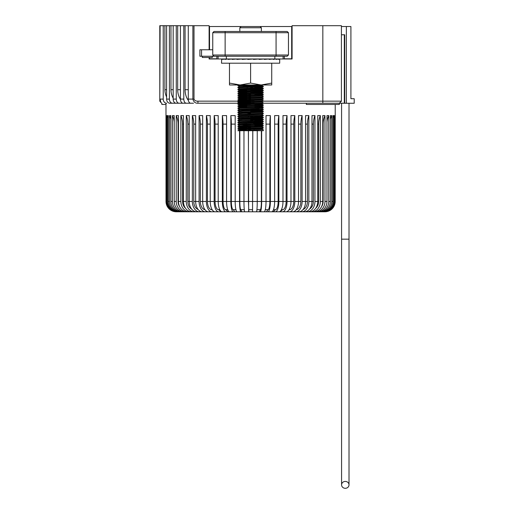 <?xml version="1.0" encoding="UTF-8"?>
<svg xmlns="http://www.w3.org/2000/svg" width="514" height="514" viewBox="0 0 514 514"><rect width="100%" height="100%" fill="white"/><g stroke="black" fill="none" stroke-linecap="round" stroke-linejoin="round"><path stroke-width="0.77" d="M341.418 26.522L350.908 26.522L350.908 98.72L354.21 98.72L354.21 103.263L344.721 103.263L344.721 34.779L341.418 34.779L344.303 34.779L344.303 103.224L339.349 103.224L339.349 104.458L306.331 104.458L306.331 103.224M263.316 101.155L341.418 101.155L339.349 103.224L263.316 103.224M252.817 116.839L252.817 116.106A18.575 0.488 -90 0 0 252.804 116.839M252.792 118.169A18.575 0.488 -90 0 0 252.785 118.901M252.779 119.319A18.575 0.488 -90 0 0 252.779 119.82M252.772 120.237A18.575 0.488 -90 0 0 252.772 120.97M252.817 201.462L257.244 201.462A10.319 0.81 -90 0 1 256.435 211.787L252.547 211.787L252.817 130.717M252.817 120.97L252.817 120.231M252.817 119.82L252.817 119.319M252.817 118.907L252.817 118.169M261.375 130.717L261.375 201.462L257.244 201.462L257.244 130.717M257.244 119.03L257.244 118.053M257.244 116.967L257.244 115.991M261.645 201.462L266.021 201.462A10.319 1.883 -90 0 1 264.145 211.787L260.302 211.787A10.319 1.349 -90 0 0 261.645 201.462L261.645 130.717M237.886 130.717L263.316 129.689L263.316 130.717L237.886 130.717L239.563 129.875L242.781 129.631L261.285 128.943L261.645 128.198M254.25 126.393L261.645 126.778L261.645 126.136M261.645 125.384L261.645 124.073M261.645 123.321L261.645 122.011M261.645 121.253L261.645 119.942M261.645 119.19L261.645 117.879M239.556 119.595L237.905 118.766L237.886 118.336L239.563 117.488L261.285 116.562L261.645 115.817M269.876 201.462L266.021 201.462L266.021 115.605L270.358 115.605A18.575 4.337 -90 0 0 269.876 124.112L269.876 201.462A8.256 1.927 90 0 1 267.948 209.718L265.269 209.718M270.358 201.462L274.637 201.462A10.319 2.93 -90 0 1 271.707 211.787L267.948 211.787A10.319 2.409 -90 0 0 270.358 201.462L270.358 115.605M278.158 201.462L274.637 201.462L274.637 115.605L278.851 115.605A18.575 6.2 -90 0 0 278.158 124.112L278.158 201.462A8.256 2.756 90 0 1 275.401 209.718L273.461 209.718M287.03 201.462L290.982 201.462A10.319 4.922 -90 0 1 286.054 211.787L282.591 211.787A10.319 4.44 -90 0 0 287.03 201.462L287.03 115.605A18.575 7.999 -90 0 0 286.144 124.112L286.144 201.462A8.256 3.553 90 0 1 282.591 209.718L279.854 211.787L275.401 211.787A10.319 3.444 -90 0 0 278.851 201.462L278.851 115.605M279.038 211.787A10.319 3.951 -90 0 0 282.983 201.462L282.983 115.605L287.03 115.605M293.738 201.462L290.982 201.462L290.982 115.605L294.818 115.605A18.575 9.708 -90 0 0 293.738 124.112L293.738 201.462A8.256 4.311 90 0 1 289.427 209.718L289.009 209.718M294.818 201.462L298.531 201.462A10.319 5.847 -90 0 1 292.684 211.787L289.427 211.787A10.319 5.391 -90 0 0 294.818 201.462L294.818 115.605M300.857 201.462L298.531 201.462L298.531 115.605L302.116 115.605A18.575 11.308 -90 0 0 300.857 124.112L300.857 201.462A8.256 5.024 90 0 1 296.212 209.699M302.116 201.462L305.56 201.462A10.319 6.701 -90 0 1 298.859 211.787L295.833 211.787A10.319 6.284 -90 0 0 302.116 201.462L302.116 115.605M307.43 201.462L305.56 201.462L305.56 115.605L308.85 115.605A18.575 12.786 -90 0 0 307.43 124.112L307.43 201.462A8.256 5.68 90 0 1 303.067 209.494M308.85 201.462L311.985 201.462A10.319 7.485 -90 0 1 304.5 211.787L301.75 211.787A10.319 7.106 -90 0 0 308.85 201.462L308.85 115.605M313.379 201.462L311.985 201.462L311.985 115.605L314.947 115.605A18.575 14.122 -90 0 0 313.379 124.112L313.379 201.462A8.256 6.277 90 0 1 309.569 209.057M311.837 211.787A10.319 8.507 -90 0 0 320.338 201.462L322.753 201.462A10.319 8.796 -90 0 1 313.958 211.787L307.102 211.787A10.319 7.845 -90 0 0 314.947 201.462L314.947 115.605M309.55 211.787A10.319 8.185 -90 0 0 317.736 201.462L317.736 115.605L320.338 115.605A18.575 15.311 -90 0 0 318.641 124.112L318.641 201.462A8.256 6.804 90 0 1 315.724 208.234M320.338 201.462L320.338 115.605M323.152 201.462L322.753 201.462L322.753 115.605L324.97 115.605A18.575 16.326 -90 0 0 323.152 124.112L323.152 201.462A8.256 7.254 90 0 1 321.603 206.57M324.97 201.462L326.981 201.462A10.319 9.316 -90 0 1 317.665 211.787L315.898 211.787A10.319 9.072 -90 0 0 324.97 201.462L324.97 115.605M326.981 201.462L326.981 115.605L328.78 115.605A18.575 17.161 -90 0 0 326.981 122.062M328.78 201.462L330.367 201.462A10.319 9.727 -90 0 1 320.64 211.787L319.245 211.787A10.319 9.535 -90 0 0 328.78 201.462L328.78 115.605M330.367 201.462L330.367 115.605L331.736 115.605A18.575 17.81 -90 0 0 330.367 119.293M331.736 201.462L332.886 201.462A10.319 10.036 -90 0 1 322.85 211.787L321.841 211.787A10.319 9.894 -90 0 0 331.736 201.462L331.736 115.605M332.886 201.462L332.886 115.605L333.804 115.605A18.575 18.266 -90 0 0 332.886 117.745M333.804 201.462L334.498 201.462A10.319 10.229 -90 0 1 324.27 211.787L323.659 211.787A10.319 10.145 -90 0 0 333.804 201.462L333.804 115.605M334.498 201.462L334.498 115.605L334.961 115.605A18.575 18.517 -90 0 0 334.498 116.575M313.379 211.787L324.675 211.787A10.319 10.286 -90 0 0 334.961 201.462L334.961 115.605M324.88 211.787A10.319 10.319 -90 0 0 335.192 201.462L335.224 104.458M212.751 58.808L209.114 58.975L209.114 57.484L209.114 58.975L218.097 58.975L218.097 56.244L218.097 58.975L274.849 58.975L274.849 56.244M256.229 103.224L197.941 103.224C195.326 103.34 193.643 101.965 192.885 99.093L192.891 25.7L209.114 25.7L209.114 49.768L209.114 34.779L209.532 34.779M283.105 56.244L283.105 58.975L292.087 58.975L292.087 25.7L341.418 25.7L341.418 101.155M175.916 103.224L190.675 103.224A4.125 2.397 -90 0 1 188.278 99.093L188.278 25.7L192.891 25.7M193.495 103.224L183.125 103.224A4.125 2.699 -90 0 1 180.427 99.093L180.427 25.7L177.703 25.7L177.703 89.712A13.525 9.368 90 0 0 180.427 99.234M187.07 103.224L176.161 103.224A4.125 2.975 -90 0 1 173.179 99.093L173.179 25.7L170.963 25.7L170.963 89.712A13.525 10.235 90 0 0 173.179 98.116M181.191 103.224L169.838 103.224A4.125 3.232 -90 0 1 166.607 99.093L166.607 25.7L164.91 25.7L164.91 89.712A13.525 11.012 90 0 0 166.607 96.921M160.111 25.7L159.79 101.155L159.79 25.7L164.91 25.7M166.607 25.7L170.963 25.7M173.179 25.7L177.703 25.7M180.427 25.7L185.079 25.7L185.079 89.712A13.525 8.417 90 0 0 188.42 100.487M188.278 25.7L185.079 25.7M186.357 103.224A4.125 2.57 -90 0 1 183.794 99.093L183.794 25.7M179.129 103.224A4.125 2.859 -90 0 1 176.27 99.093L176.27 25.7M172.524 103.224A4.125 3.123 -90 0 1 169.395 99.093L169.395 25.7M262.982 211.787L267.948 211.787M261.375 201.462A8.256 1.079 90 0 1 260.302 209.718L259.474 211.787L253.01 211.787M225.582 211.787L215.148 211.787A10.319 4.922 -90 0 1 210.226 201.462L210.226 115.605L206.39 115.605L206.39 201.462A10.319 5.391 -90 0 0 211.781 211.787L208.517 211.787A10.319 5.847 -90 0 1 202.67 201.462L202.67 115.605L199.085 115.605L199.085 201.462A10.319 6.284 -90 0 0 205.369 211.787L202.349 211.787A10.319 6.701 -90 0 1 195.648 201.462L195.648 115.605L192.352 115.605L192.352 201.462A10.319 7.106 -90 0 0 199.458 211.787L196.708 211.787A10.319 7.485 -90 0 1 189.223 201.462L189.223 115.605L186.254 115.605L186.254 201.462A10.319 7.845 -90 0 0 194.099 211.787L191.651 211.787A10.319 8.185 -90 0 1 183.466 201.462L183.466 115.605L180.864 115.605L180.864 201.462A10.319 8.507 -90 0 0 189.37 211.787L180.562 211.787A10.319 9.727 -90 0 1 170.834 201.462L170.834 115.605L169.466 115.605L169.466 201.462A10.319 9.894 -90 0 0 179.36 211.787L178.352 211.787A10.319 10.036 -90 0 1 168.316 201.462L168.316 115.605L167.397 115.605L167.397 201.462A10.319 10.145 -90 0 0 177.542 211.787L176.938 211.787A10.319 10.229 -90 0 1 166.703 201.462L166.703 115.605L166.24 115.605L166.24 201.462A10.319 10.286 -90 0 0 176.527 211.787L176.328 211.787A10.319 10.319 -90 0 1 166.009 201.462L165.983 103.224M323.659 211.787L324.675 211.787M310.315 211.787L315.898 211.787M299.893 211.787L307.102 211.787M294.734 211.787L301.75 211.787M291.965 211.787L295.833 211.787M286.105 211.781L289.427 211.787M279.854 211.787L283.028 211.787M275.401 209.718L273.281 211.787L276.603 211.787M273.281 211.787L269.901 211.787M259.474 211.787L260.302 211.787M252.766 130.717L252.547 211.787M252.38 211.787L244.773 211.787A10.319 0.81 -90 0 1 243.964 201.462L243.964 130.717M245.268 211.787L237.063 211.787A10.319 1.883 -90 0 1 235.181 201.462L235.181 115.605L230.85 115.605L230.85 201.462A10.319 2.409 -90 0 0 233.253 211.787L229.501 211.787A10.319 2.93 -90 0 1 226.571 201.462L226.571 115.605L222.356 115.605L222.356 201.462A10.319 3.444 -90 0 0 225.8 211.787L222.17 211.787A10.319 3.951 -90 0 1 218.219 201.462L218.219 115.605L214.171 115.605L214.171 201.462A10.319 4.44 -90 0 0 218.617 211.787M235.181 124.112L231.332 124.112L231.332 201.462L239.556 201.462A10.319 1.349 -90 0 0 240.905 211.787L233.253 211.787M231.3 211.787L225.8 211.787M215.096 211.781L212.115 211.787M209.237 211.787L205.369 211.787M206.474 211.787L199.458 211.787M201.315 211.787L189.37 211.787M190.887 211.787L179.36 211.787M181.956 211.787A10.319 9.535 -90 0 1 172.421 201.462L172.421 115.605L174.227 115.605L174.227 201.462A10.319 9.316 -90 0 0 183.537 211.787L176.328 211.787M185.303 211.787A10.319 9.072 -90 0 1 176.238 201.462L176.238 115.605L178.448 115.605L178.448 201.462L180.864 201.462M239.556 201.462L239.556 130.717M239.556 128.481L239.556 127.17M239.556 124.349L239.563 123.681L261.645 122.647L263.296 123.476L250.601 122.974M243.964 128.32L243.964 127.337M248.654 211.787L248.384 130.717M248.384 128.192L248.384 127.459M248.384 116.723L248.384 116.222M187.25 211.787A10.319 8.796 -90 0 1 178.448 201.462L178.05 201.462A8.256 7.254 90 0 0 179.604 206.57M166.587 103.224A4.125 3.36 -90 0 1 163.227 99.093L163.227 25.7M194.003 25.7L194.003 99.093C194.645 100.564 195.956 101.252 197.941 101.155L256.229 101.155M288.457 58.808L292.087 58.975L292.087 34.779L291.676 34.779M289.427 209.718L288.701 210.175M282.591 209.718L281.402 209.718M267.948 209.718L266.464 211.787M260.765 124.112L261.375 124.112A18.575 2.422 -90 0 0 261.375 124.112L261.375 125.371M261.375 126.148L261.375 126.72M260.302 209.718L256.916 209.718M261.632 115.817A18.575 2.422 -90 0 0 261.555 117.121M261.517 117.886A18.575 2.422 -90 0 0 261.465 119.184M261.44 119.955A18.575 2.422 -90 0 0 261.408 121.246M261.395 122.024A18.575 2.422 -90 0 0 261.382 123.309M248.442 127.459L248.442 128.192M248.442 130.717L248.442 201.462L248.821 211.787M252.547 209.718L248.654 209.718M243.964 124.112L239.826 124.337M239.826 125.84L239.826 126.399M239.826 127.183L239.826 128.468M239.826 130.717L239.826 201.462A8.256 1.079 90 0 0 240.905 209.718L241.734 211.787M244.285 209.718L240.905 209.718M239.826 124.112A18.575 2.422 90 0 0 239.826 123.778M235.932 209.718L233.253 209.718L234.737 211.787M231.332 201.462A8.256 1.927 90 0 0 233.253 209.718M231.332 124.112A18.575 4.337 90 0 0 230.85 115.605M226.571 124.112L223.044 124.112L223.044 201.462A8.256 2.756 90 0 0 225.8 209.718L227.92 211.787M227.741 209.718L225.8 209.718M223.044 124.112A18.575 6.2 90 0 0 222.356 115.605M218.219 124.112L215.058 124.112L215.058 201.462A8.256 3.553 90 0 0 218.617 209.718L221.348 211.787M219.799 209.718L218.617 209.718M215.058 124.112A18.575 7.999 90 0 0 214.171 115.605M210.226 124.112L207.463 124.112L207.463 201.462A8.256 4.311 90 0 0 211.781 209.718L212.507 210.175M212.192 209.718L211.781 209.718M207.463 124.112A18.575 9.708 90 0 0 206.39 115.605M202.67 124.112L200.344 124.112L200.344 201.462A8.256 5.024 90 0 0 204.99 209.699M200.344 124.112A18.575 11.308 90 0 0 199.085 115.605M195.648 124.112L193.772 124.112L193.772 201.462A8.256 5.68 90 0 0 198.141 209.494M193.772 124.112A18.575 12.786 90 0 0 192.352 115.605M189.223 124.112L187.822 124.112L187.822 201.462A8.256 6.277 90 0 0 191.632 209.057M187.822 124.112A18.575 14.122 90 0 0 186.254 115.605M183.466 124.112L182.566 124.112L182.566 201.462A8.256 6.804 90 0 0 185.477 208.234M182.566 124.112A18.575 15.311 90 0 0 180.864 115.605M178.448 124.112L178.05 124.112L178.05 201.462M178.05 124.112A18.575 16.326 90 0 0 176.238 115.605M174.227 122.062A18.575 17.161 90 0 0 172.421 115.605M170.834 119.293A18.575 17.81 90 0 0 169.466 115.605M168.316 117.745A18.575 18.266 90 0 0 167.397 115.605M166.703 116.575A18.575 18.517 90 0 0 166.24 115.605M163.227 99.093L160.111 99.093L160.882 102.53L161.846 103.224L161.852 104.458L165.983 104.458M159.79 101.155L160.882 102.53M197.941 103.224L197.941 101.155M188.278 99.093L194.003 99.093M345.292 481.425A3.714 3.437 180 0 0 341.579 484.863A3.714 3.437 180 0 0 345.292 488.3A3.714 3.437 180 0 0 349.012 484.863A3.714 3.437 180 0 0 345.292 481.425M349.012 484.863L349.012 103.263L349.012 239.164L341.579 239.164L341.579 103.263M283.105 58.975L274.849 58.975M241.072 26.522L260.129 26.522L261.369 27.762L239.832 27.762L241.072 26.522L209.114 26.522M261.369 31.476L261.369 27.762M239.832 31.476L239.832 27.762M212.751 32.716L213.985 31.476L287.217 31.476L288.457 32.716L212.751 32.716L212.751 55.011L288.457 55.011L287.217 56.244L199.901 56.244L199.901 49.768L201.552 49.768L201.552 56.244M216.876 56.244L216.876 58.808L209.532 58.808L209.532 57.484M209.532 49.768L209.532 26.522M292.087 26.522L291.676 26.522L291.676 58.808L284.326 58.808L284.326 56.244M291.676 26.522L260.129 26.522M288.457 55.011L288.457 32.716L287.217 31.476L288.457 32.716M212.751 49.768L201.552 49.768M346.365 103.263L346.365 26.522M344.303 102.44L344.721 102.44M344.721 103.263L339.638 103.224M202.31 56.244L202.31 57.484L212.333 57.484L212.333 56.244M212.751 55.011L213.985 56.244M237.886 87.791L263.296 86.776L261.285 87.669L239.556 88.633L237.886 87.791L237.905 87.361L263.316 86.346L240.308 85.51M263.296 84.714L261.285 85.6L239.556 86.57L237.905 85.742L237.905 85.292L243.996 84.977M260.894 86.545L246.951 86.146M237.886 85.722L258.838 84.977M260.894 88.607L246.951 88.209M246.951 90.271L238.323 89.937L237.905 89.423L263.316 88.408L250.601 87.888M237.886 89.854L262.885 88.903L263.316 88.408M250.601 92.012L240.308 91.704M246.951 92.334L238.323 92L237.905 91.486L263.316 90.47L250.601 89.95M237.886 91.916L262.885 90.965L263.316 90.47M250.601 94.081L240.308 93.766M250.601 94.492L238.323 94.062L237.905 93.548L262.885 92.616L254.282 92.115M237.886 93.978L262.885 93.034L263.316 92.539M250.601 96.144L240.308 95.835M250.601 96.555L238.323 96.131L237.905 95.617L262.885 94.685L254.282 94.178M237.886 96.047L262.885 95.096L263.316 94.602M250.601 98.206L240.308 97.898M250.601 98.617L238.323 98.193L237.905 97.679L262.885 96.748L263.296 96.645L261.645 95.816M237.886 98.11L262.885 97.159L263.316 96.664M250.601 100.269L240.308 99.96M250.601 100.68L238.323 100.256L237.905 99.742L262.885 98.81L263.316 98.727L261.645 97.885M237.886 100.172L262.885 99.221L263.316 98.727M250.601 102.331L240.308 102.023M246.951 102.652L238.323 102.318L237.905 101.804L262.885 100.872L263.316 100.789L261.645 99.947M237.886 102.235L262.885 101.29L263.316 100.789M250.601 104.4L240.308 104.091M246.951 104.721L238.323 104.387L237.905 103.873L262.885 102.941L263.296 102.839L261.645 102.01M237.886 104.303L262.885 103.353L263.316 102.858M246.951 106.783L238.323 106.449L237.905 105.935L262.885 105.004L254.282 104.496M237.886 106.366L262.885 105.415L263.316 104.92M246.926 109.655L239.556 109.276L237.905 108.448L237.905 107.998L262.885 107.066L254.282 106.565M237.886 108.428L262.885 107.477L263.316 106.983M239.556 111.339L237.905 110.51L237.905 110.06L262.885 109.129L263.316 109.045L261.645 108.203M237.886 110.491L262.885 109.546L263.316 109.045M239.556 113.401L237.886 112.56L237.905 112.129L262.885 111.197L254.282 110.69M250.601 113.067L246.951 112.977M237.886 112.56L262.885 111.609L263.316 111.114M239.556 115.464L237.886 114.622L237.905 114.192L262.885 113.26L263.296 113.157L261.645 112.328M237.886 114.622L262.885 113.671L263.316 113.176M239.556 117.533L237.905 116.704L237.905 116.254L263.296 115.22L261.645 114.391L239.563 115.425L237.905 116.254M237.886 116.684L262.885 115.734L263.316 115.239M237.905 118.316L262.885 117.385L250.601 116.781M237.886 118.747L262.885 117.802L263.316 117.301M246.926 122.043L239.556 121.657L237.905 120.829L237.905 120.379L263.316 119.37L250.601 118.843M237.886 120.809L262.885 119.865L263.316 119.37M246.926 124.105L239.556 123.72L237.886 122.878L237.905 122.448L263.316 121.432L250.601 120.912M237.886 122.878L262.885 121.927L263.316 121.432M250.601 125.037L240.308 124.729M246.926 126.168L239.556 125.782L237.905 124.96L237.905 124.51L263.296 123.476M237.886 124.941L262.885 123.99L263.316 123.495M250.601 127.099L240.308 126.791M250.601 127.517L238.323 127.087L237.905 126.572L262.885 125.641L254.282 125.14M237.886 127.003L262.885 126.052L263.316 125.557M254.282 129.265L240.308 128.853M250.601 129.579L238.323 129.149L237.905 128.635L262.885 127.703L263.296 127.607L261.645 126.778M237.886 129.065L262.885 128.121L263.316 127.626M263.296 86.776L263.316 86.346M260.894 90.676L250.601 90.361M260.894 92.738L250.601 92.43M260.894 109.251L250.601 108.936M260.894 111.313L250.601 111.005M260.894 117.507L250.601 117.192M260.894 119.569L250.601 119.261M263.316 129.689L261.645 128.841M254.944 130.717L258.497 130.717M246.926 130.299L239.916 129.978L237.905 129.085M246.926 128.23L239.563 127.813L261.285 126.881L263.296 125.988M239.556 125.782L261.285 124.818L254.25 124.324M239.556 121.657L261.285 120.687L254.25 120.199M237.905 120.379L239.563 119.556L242.781 119.312L261.285 118.625L254.25 118.136M263.296 117.288L261.645 116.46L254.25 116.068M237.905 114.192L239.563 113.363L242.781 113.119L261.285 112.431L263.296 111.544M237.905 112.129L239.563 111.3L242.781 111.056L261.285 110.369L263.296 109.476M239.556 109.276L261.285 108.306L263.296 107.413M246.926 107.593L239.916 107.272L237.905 106.379M237.905 107.998L239.563 107.169L261.285 106.244L263.296 105.351M246.926 105.531L239.563 105.107L261.285 104.175L263.296 103.288M237.905 102.254L239.556 103.083L261.285 102.113L263.296 101.219M246.926 101.399L239.563 100.975L261.285 100.05L263.296 99.157M246.926 99.337L239.563 98.913L261.285 97.988L263.296 97.095M246.926 97.275L239.916 96.953L237.905 96.06M237.905 97.679L239.563 96.85L261.285 95.919L263.296 95.032M246.926 95.212L239.563 94.788L261.285 93.856L263.296 92.963M246.926 93.143L239.563 92.726L261.645 91.73L254.25 91.306M246.926 91.081L239.563 90.657L261.645 89.667L254.25 89.237M261.645 87.605L254.25 87.174M263.296 86.326L261.645 85.497L254.25 85.112M261.163 84.977L271.726 83.088L271.726 84.977L240.038 84.977L250.601 83.088L261.163 84.977M279.693 59.187L279.693 63.196L221.515 63.196L221.65 58.975L221.65 59.399L222.761 58.975L222.761 59.399L224.946 58.975L224.946 59.399L228.113 58.975L228.113 59.399L232.148 58.975L232.148 59.399L236.89 58.975L236.89 59.399L242.158 58.975L242.158 59.399L247.748 58.975L247.748 59.399L253.453 58.975L253.453 59.399L259.043 58.975L259.043 59.399L264.312 58.975L264.312 59.399L269.053 58.975L269.053 59.399L273.088 58.975L273.088 59.399L276.256 58.975L276.256 59.399L278.44 58.975L278.44 59.399L279.552 58.975L279.552 59.399L279.552 58.975L273.088 59.001M273.294 59.001L269.053 59.014M236.89 58.975L240.97 59.065M242.158 58.975L244.67 59.206M247.748 58.975L248.596 59.335M259.043 58.975L253.453 59.271M264.312 58.975L259.043 59.136M229.475 84.977L229.475 83.088L240.038 84.977L229.475 84.977M229.475 63.196L229.475 83.088M250.601 63.196L250.601 83.088M271.726 63.196L271.726 83.088M269.053 58.975L264.312 59.026M232.148 58.975L236.324 59.02M228.113 58.975L231.788 59.007M224.946 58.975L227.908 59.001M222.761 58.975L224.849 58.988M221.65 58.975L222.735 58.981M278.851 201.462L286.144 201.462M314.947 201.462L318.641 201.462M180.427 99.093L183.794 99.093M173.179 99.093L176.27 99.093M166.607 99.093L169.395 99.093M166.703 201.462L167.397 201.462M168.316 201.462L169.466 201.462M170.834 201.462L172.421 201.462M174.227 201.462L176.238 201.462M182.566 201.462L186.254 201.462M187.822 201.462L192.352 201.462M193.772 201.462L199.085 201.462M200.344 201.462L206.39 201.462M207.463 201.462L214.171 201.462M215.058 201.462L222.356 201.462M223.044 201.462L230.85 201.462M239.826 201.462L248.384 201.462M322.837 25.7L322.837 103.224M323.152 124.112L322.753 124.112M318.641 124.112L317.736 124.112M313.379 124.112L311.985 124.112M307.43 124.112L305.56 124.112M300.857 124.112L298.531 124.112M293.738 124.112L290.982 124.112M286.144 124.112L282.983 124.112M278.158 124.112L274.637 124.112M269.876 124.112L266.021 124.112M252.766 201.462L248.442 201.462M166.607 89.712L164.91 89.712M173.179 89.712L170.963 89.712M180.427 89.712L177.703 89.712M188.278 89.712L185.079 89.712M226.353 56.244L226.353 58.975M276.069 56.244L276.069 31.476M225.132 56.244L225.132 31.476M341.579 239.164L341.579 484.863M239.563 127.813L237.905 128.635M239.563 125.744L237.905 126.572M261.645 124.716L263.296 125.544M239.563 123.681L237.905 124.51M239.563 121.619L237.905 122.448M261.645 120.584L263.296 121.413M261.645 118.522L263.296 119.351M261.645 110.266L263.296 111.095M239.563 109.231L237.905 110.06M261.645 106.141L263.296 106.963M239.563 105.107L237.905 105.935M261.645 104.072L263.296 104.901M239.563 103.044L237.905 103.873M239.563 100.975L237.905 101.804M239.563 98.913L237.905 99.742M239.563 94.788L237.905 95.617M261.645 93.754L263.296 94.582M239.563 92.726L237.905 93.548M261.645 91.691L263.296 92.52M239.563 90.657L237.905 91.486M261.645 89.629L263.296 90.458M239.563 88.594L237.905 89.423M261.645 87.56L263.296 88.389M239.563 86.532L237.905 87.361M238.541 84.977L237.905 85.292M263.296 128.05L261.645 128.879M237.905 127.022L239.556 127.851M263.296 123.925L261.645 124.754M263.296 121.863L261.645 122.692M263.296 119.801L261.645 120.623M263.296 117.732L261.645 118.561M263.296 115.669L261.645 116.498M263.296 113.607L261.645 114.436M237.905 104.316L239.556 105.145M237.905 100.191L239.556 101.02M237.905 98.129L239.556 98.951M237.905 93.998L239.556 94.827M237.905 91.935L239.556 92.764M263.296 90.901L261.645 91.73M237.905 89.873L239.556 90.695M263.296 88.838L261.645 89.667"/></g></svg>

